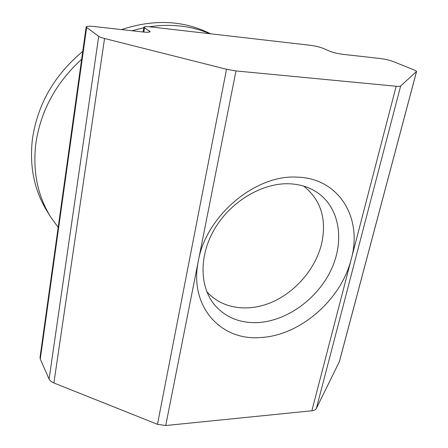 <?xml version="1.0" encoding="UTF-8"?>
<svg xmlns="http://www.w3.org/2000/svg" width="448" height="448" viewBox="0 0 448 448"><rect width="100%" height="100%" fill="white"/><g stroke="black" fill="none" stroke-linecap="round" stroke-linejoin="round"><path stroke-width="0.67" d="M416.539 71.551L339.422 361.519L316.355 408.458C315.672 409.741 314.177 410.514 311.87 410.777L165.721 425.522L157.466 424.312L53.894 382.978C51.43 381.965 49.829 380.666 49.084 379.075L40.27 359.066L40.04 357.274M150.64 26.914C146.345 26.46 144.082 26.578 143.842 27.272L150.052 31.573C149.834 32.306 147.487 32.446 143.007 31.993L94.209 26.533C89.158 26.023 86.47 26.186 86.15 27.031L98.694 36.338C99.708 37.038 101.662 37.761 104.546 38.5L226.514 69.266L235.978 70.935L396.161 86.257C398.653 86.486 400.148 86.397 400.646 85.999L416.573 71.422L414.49 70.106L393.434 61.622C389.553 60.194 385.112 59.153 380.1 58.498L343.067 54.359C337.803 53.665 333.362 52.618 329.739 51.212L323.002 48.306C319.508 46.95 315.179 45.931 310.005 45.242L150.64 26.914M260.316 337.546C220.522 340.945 188.782 306.09 198.369 260.865C206.08 215.729 255.707 174.21 297.254 177.15C339.36 178.147 362.785 218.518 351.243 259.101C341.202 299.841 299.93 335.826 260.316 337.546M289.19 183.775C300.39 184.229 310.089 187.387 318.293 193.239C340.245 209.11 344.607 242.094 330.719 270.698C316.882 299.354 286.558 321.154 257.578 322.588C240.094 323.249 225.921 317.542 215.057 305.469C199.36 287.269 198.71 255.377 215.012 228.256C231.246 201.118 262.371 182.773 289.19 183.775M58.173 227.399L50.758 217.09C37.71 196.056 32.698 171.83 35.734 144.418C40.359 111.468 55.664 83.087 81.648 59.27M209.821 33.718C191.279 25.872 171.097 23.554 149.274 26.774M143.763 27.77L132.042 30.766M303.688 186.099C321.031 200.066 326.973 219.402 321.524 244.121C315.347 268.957 295.495 292.074 271.645 302.305C247.811 312.486 221.48 308.722 206.724 291.508M210.588 33.807C183.63 20.283 153.955 18.878 121.565 29.59M82.751 51.363C54.118 75.264 37.318 104.714 32.346 139.72C29.389 166.779 34.367 190.725 47.286 211.551L50.758 217.09M144.48 27.938L143.814 32.077M416.494 71.602L339.248 362.068M400.646 85.999L316.355 408.458M396.161 86.257L311.87 410.777M235.978 70.935L165.721 425.522M226.514 69.266L157.466 424.312M104.546 38.5L53.894 382.978M98.694 36.338L49.084 379.075M86.615 27.63L40.27 359.066M149.173 32.11L149.374 30.867M143.842 27.272L143.08 31.998M86.15 27.031L40.001 357.543"/></g></svg>
